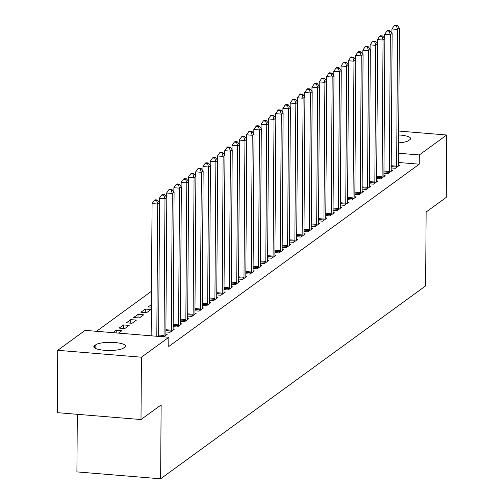 <?xml version="1.0" encoding="UTF-8"?>
<svg xmlns="http://www.w3.org/2000/svg" width="504" height="504" viewBox="0 0 504 504"><rect width="100%" height="100%" fill="white"/><g stroke="black" fill="none" stroke-linecap="round" stroke-linejoin="round"><path stroke-width="0.76" d="M151.465 291.274L96.472 331.304M77.307 414.313L76.91 471.901L160.618 478.8L425.622 285.907L426.138 212.008L446.273 197.354L446.708 135.009L419.309 154.955L398.532 153.241M160.618 478.8L161.135 404.907L141 419.561L57.292 412.663L57.727 350.311L85.126 330.366L168.84 337.264L141.435 357.21L57.727 350.311M383.928 173.237L388.086 173.578L392.446 170.402L391.186 170.302M369.394 183.815L373.546 184.155L377.912 180.986L376.646 180.879M354.854 194.399L359.012 194.739L363.371 191.564L362.111 191.463M340.32 204.977L344.478 205.323L348.837 202.148L347.571 202.041M325.779 215.561L329.937 215.901L334.297 212.726L333.037 212.625M311.245 226.138L315.403 226.485L319.763 223.31L318.497 223.203M296.711 236.722L300.863 237.063L305.222 233.887L303.962 233.787M282.171 247.3L286.329 247.647L290.688 244.472L289.428 244.364M267.637 257.884L271.788 258.224L276.154 255.049L274.888 254.948M253.096 268.468L257.254 268.808L261.614 265.633L260.354 265.526M238.562 279.046L242.72 279.386L247.08 276.217L245.813 276.11M224.022 289.63L228.18 289.97L232.539 286.795L231.279 286.694M209.488 300.208L213.646 300.554L218.005 297.379L216.739 297.272M151.37 304.63L148.201 306.936L151.351 307.194M194.953 310.792L199.105 311.132L203.465 307.957L202.205 307.856M133.667 317.52L139.318 317.986L143.684 314.811L138.027 314.345L133.667 317.52M180.413 321.369L184.571 321.716L188.931 318.541L187.671 318.433M119.127 328.098L124.784 328.564L129.144 325.395L123.486 324.929L119.127 328.098M165.879 331.953L170.031 332.294L174.397 329.118L173.13 329.017M168.84 337.264L168.771 346.5L419.24 164.191L398.469 162.477M163.775 336.848L167.126 334.41L165.86 334.31M112.871 332.653L116.222 330.214L121.88 330.681L118.528 333.119M173.143 326.661L177.301 327.001L181.661 323.833L180.401 323.726M126.397 322.812L132.054 323.278L136.414 320.103L130.757 319.637L126.397 322.812M187.683 316.084L191.841 316.424L196.201 313.249L194.935 313.142M140.931 312.228L146.588 312.694L150.948 309.519L145.297 309.053L140.931 312.228M202.217 305.5L206.375 305.84L210.735 302.665L209.475 302.564M216.758 294.916L220.909 295.262L225.275 292.087L224.009 291.98M231.292 284.338L235.45 284.678L239.809 281.503L238.549 281.402M245.832 273.754L249.984 274.1L254.344 270.925L253.084 270.818M260.366 263.176L264.524 263.516L268.884 260.341L267.618 260.24M274.901 252.592L279.058 252.939L283.418 249.763L282.158 249.656M289.441 242.014L293.599 242.355L297.959 239.179L296.692 239.079M303.975 231.431L308.133 231.771L312.493 228.602L311.233 228.495M318.515 220.853L322.667 221.193L327.033 218.018L325.767 217.917M333.049 210.269L337.207 210.609L341.567 207.434L340.307 207.333M347.59 199.685L351.742 200.031L356.108 196.856L354.841 196.749M362.124 189.107L366.282 189.447L370.642 186.272L369.375 186.171M376.664 178.523L380.816 178.87L385.176 175.694L383.916 175.587M391.199 167.945L395.356 168.286L399.716 165.11L398.45 165.01M398.658 134.952A15.208 3.591 -179.6 0 1 410.615 138.543A15.208 3.591 -179.6 0 1 409.884 139.627L408.574 140.578A15.208 3.591 -179.6 0 1 398.607 142.846M398.689 131.046L446.708 135.009M141 419.561L141.435 357.21M419.24 164.191L419.309 154.955M123.512 348.075A15.208 3.591 -179.6 0 1 106.665 350.412A15.208 3.591 -179.6 0 1 93.82 346.777A15.208 3.591 -179.6 0 1 94.55 345.694L95.861 344.736A15.208 3.591 -179.6 0 1 112.707 342.405A15.208 3.591 -179.6 0 1 125.546 346.04A15.208 3.591 -179.6 0 1 124.816 347.124L123.512 348.075M116.203 332.93L116.222 330.214M123.467 328.457L123.486 324.929M130.731 323.165L130.757 319.637M138.002 317.879L138.027 314.345M145.272 312.587L145.297 309.053M156.807 336.275L157.733 204.044L159.548 202.721L158.615 336.426M151.15 335.809L152.076 203.578L157.733 204.044L156.599 200.504L157.33 199.975L155.062 199.792L154.337 200.321L156.599 200.504M154.337 200.321L152.076 203.578M159.548 202.721L157.33 199.975M163.939 336.729L163.989 336.357A2.375 0.706 94.7 0 0 164.046 335.456L164.997 198.752L166.818 197.429L165.86 334.133A2.375 0.706 94.7 0 0 165.911 334.958L165.948 335.267M159.314 202.432L159.346 198.286L164.997 198.752L163.869 195.212L164.594 194.683L162.332 194.5L161.608 195.029L163.869 195.212M161.608 195.029L159.346 198.286M166.818 197.429L164.594 194.683M171.209 331.437L171.253 331.071A2.375 0.706 94.7 0 0 171.316 330.17L172.267 193.46L174.088 192.137L173.13 328.847A2.375 0.706 94.7 0 0 173.174 329.666L173.219 329.975M166.585 197.14L166.61 192.994L172.267 193.46L171.139 189.926L171.864 189.397L169.602 189.208L168.871 189.737L171.139 189.926M168.871 189.737L166.61 192.994M174.088 192.137L171.864 189.397M178.479 326.145L178.523 325.779A2.375 0.706 94.7 0 0 178.58 324.878L179.537 188.175L181.352 186.852L180.401 323.555A2.375 0.706 94.7 0 0 180.445 324.381L180.489 324.683M173.849 191.854L173.88 187.708L179.537 188.175L178.403 184.634L179.134 184.105L176.873 183.916L176.142 184.445L178.403 184.634M176.142 184.445L173.88 187.708M181.352 186.852L179.134 184.105M185.749 320.859L185.793 320.487A2.375 0.706 94.7 0 0 185.85 319.586L186.808 182.883L188.622 181.56L187.664 318.263A2.375 0.706 94.7 0 0 187.715 319.089L187.753 319.397M181.119 186.562L181.15 182.417L186.808 182.883L185.674 179.342L186.398 178.813L184.136 178.63L183.412 179.153L185.674 179.342M183.412 179.153L181.15 182.417M188.622 181.56L186.398 178.813M193.013 315.567L193.057 315.195A2.375 0.706 94.7 0 0 193.12 314.294L194.072 177.591L195.892 176.268L194.935 312.971A2.375 0.706 94.7 0 0 194.985 313.797L195.023 314.105M188.389 181.27L188.414 177.124L194.072 177.591L192.944 174.05L193.668 173.521L191.407 173.338L190.682 173.867L192.944 174.05M190.682 173.867L188.414 177.124M195.892 176.268L193.668 173.521M200.283 310.275L200.327 309.903A2.375 0.706 94.7 0 0 200.384 309.009L201.342 172.299L203.156 170.976L202.205 307.686A2.375 0.706 94.7 0 0 202.249 308.505L202.293 308.813M195.659 175.978L195.684 171.833L201.342 172.299L200.208 168.764L200.939 168.235L198.677 168.046L197.946 168.575L200.208 168.764M197.946 168.575L195.684 171.833M203.156 170.976L200.939 168.235M207.553 304.983L207.598 304.618A2.375 0.706 94.7 0 0 207.654 303.717L208.612 167.007L210.426 165.684L209.475 302.394A2.375 0.706 94.7 0 0 209.519 303.219L209.557 303.521M202.923 170.686L202.954 166.541L208.612 167.007L207.478 163.472L208.209 162.943L205.941 162.754L205.216 163.283L207.478 163.472M205.216 163.283L202.954 166.541M210.426 165.684L208.209 162.943M214.817 299.697L214.868 299.326A2.375 0.706 94.7 0 0 214.924 298.425L215.876 161.721L217.697 160.398L216.739 297.102A2.375 0.706 94.7 0 0 216.789 297.927L216.827 298.236M210.193 165.4L210.225 161.255L215.876 161.721L214.748 158.18L215.473 157.651L213.211 157.462L212.486 157.991L214.748 158.18M212.486 157.991L210.225 161.255M217.697 160.398L215.473 157.651M222.088 294.405L222.132 294.034A2.375 0.706 94.7 0 0 222.195 293.133L223.146 156.429L224.967 155.106L224.009 291.81A2.375 0.706 94.7 0 0 224.053 292.635L224.097 292.944M217.463 160.108L217.489 155.963L223.146 156.429L222.018 152.888L222.743 152.359L220.481 152.177L219.75 152.706L222.018 152.888M219.75 152.706L217.489 155.963M224.967 155.106L222.743 152.359M229.358 289.113L229.402 288.742A2.375 0.706 94.7 0 0 229.459 287.841L230.416 151.137L232.231 149.814L231.279 286.518A2.375 0.706 94.7 0 0 231.323 287.343L231.368 287.652M224.727 154.816L224.759 150.671L230.416 151.137L229.282 147.596L230.013 147.067L227.751 146.885L227.021 147.414L229.282 147.596M227.021 147.414L224.759 150.671M232.231 149.814L230.013 147.067M236.628 283.821L236.672 283.456A2.375 0.706 94.7 0 0 236.729 282.555L237.686 145.845L239.501 144.522L238.543 281.232A2.375 0.706 94.7 0 0 238.594 282.051L238.631 282.36M231.998 149.524L232.029 145.379L237.686 145.845L236.552 142.311L237.277 141.781L235.015 141.593L234.291 142.122L236.552 142.311M234.291 142.122L232.029 145.379M239.501 144.522L237.277 141.781M243.892 278.529L243.936 278.164A2.375 0.706 94.7 0 0 243.999 277.263L244.95 140.559L246.771 139.236L245.813 275.94A2.375 0.706 94.7 0 0 245.864 276.765L245.902 277.068M239.268 144.238L239.293 140.093L244.95 140.559L243.823 137.019L244.547 136.489L242.285 136.3L241.561 136.83L243.823 137.019M241.561 136.83L239.293 140.093M246.771 139.236L244.547 136.489M251.162 273.244L251.206 272.872A2.375 0.706 94.7 0 0 251.263 271.971L252.221 135.267L254.035 133.944L253.084 270.648A2.375 0.706 94.7 0 0 253.128 271.473L253.172 271.782M246.538 138.947L246.563 134.801L252.221 135.267L251.087 131.727L251.817 131.197L249.556 131.015L248.825 131.544L251.087 131.727M248.825 131.544L246.563 134.801M254.035 133.944L251.817 131.197M258.432 267.952L258.476 267.58A2.375 0.706 94.7 0 0 258.533 266.679L259.491 129.975L261.305 128.652L260.354 265.356A2.375 0.706 94.7 0 0 260.398 266.181L260.436 266.49M253.802 133.655L253.833 129.509L259.491 129.975L258.357 126.435L259.087 125.906L256.82 125.723L256.095 126.252L258.357 126.435M256.095 126.252L253.833 129.509M261.305 128.652L259.087 125.906M265.696 262.66L265.747 262.288A2.375 0.706 94.7 0 0 265.803 261.393L266.755 124.683L268.575 123.36L267.618 260.07A2.375 0.706 94.7 0 0 267.668 260.889L267.706 261.198M261.072 128.363L261.103 124.217L266.755 124.683L265.627 121.149L266.351 120.62L264.09 120.431L263.365 120.96L265.627 121.149M263.365 120.96L261.103 124.217M268.575 123.36L266.351 120.62M272.966 257.368L273.011 257.002A2.375 0.706 94.7 0 0 273.073 256.101L274.025 119.391L275.846 118.075L274.888 254.778A2.375 0.706 94.7 0 0 274.932 255.604L274.976 255.906M268.342 123.07L268.367 118.925L274.025 119.391L272.897 115.857L273.622 115.328L271.36 115.139L270.635 115.668L272.897 115.857M270.635 115.668L268.367 118.925M275.846 118.075L273.622 115.328M280.237 252.082L280.281 251.71A2.375 0.706 94.7 0 0 280.337 250.809L281.295 114.106L283.109 112.783L282.158 249.486A2.375 0.706 94.7 0 0 282.202 250.312L282.246 250.62M275.606 117.785L275.638 113.639L281.295 114.106L280.161 110.565L280.892 110.036L278.63 109.847L277.899 110.376L280.161 110.565M277.899 110.376L275.638 113.639M283.109 112.783L280.892 110.036M287.507 246.79L287.551 246.418A2.375 0.706 94.7 0 0 287.608 245.517L288.565 108.814L290.38 107.491L289.422 244.194A2.375 0.706 94.7 0 0 289.472 245.02L289.51 245.328M282.876 112.493L282.908 108.347L288.565 108.814L287.431 105.273L288.156 104.744L285.894 104.561L285.169 105.09L287.431 105.273M285.169 105.09L282.908 108.347M290.38 107.491L288.156 104.744M294.771 241.498L294.815 241.126A2.375 0.706 94.7 0 0 294.878 240.225L295.829 103.522L297.65 102.199L296.692 238.902A2.375 0.706 94.7 0 0 296.743 239.728L296.78 240.036M290.147 107.201L290.172 103.055L295.829 103.522L294.701 99.981L295.426 99.452L293.164 99.269L292.44 99.798L294.701 99.981M292.44 99.798L290.172 103.055M297.65 102.199L295.426 99.452M302.041 236.206L302.085 235.841A2.375 0.706 94.7 0 0 302.142 234.94L303.099 98.23L304.914 96.907L303.962 233.617A2.375 0.706 94.7 0 0 304.007 234.436L304.051 234.744M297.417 101.909L297.442 97.763L303.099 98.23L301.965 94.695L302.696 94.166L300.434 93.977L299.704 94.506L301.965 94.695M299.704 94.506L297.442 97.763M304.914 96.907L302.696 94.166M309.311 230.92L309.355 230.548A2.375 0.706 94.7 0 0 309.412 229.648L310.369 92.944L312.184 91.621L311.233 228.325A2.375 0.706 94.7 0 0 311.277 229.15L311.315 229.459M304.681 96.623L304.712 92.478L310.369 92.944L309.236 89.403L309.966 88.874L307.698 88.685L306.974 89.214L309.236 89.403M306.974 89.214L304.712 92.478M312.184 91.621L309.966 88.874M316.575 225.628L316.625 225.257A2.375 0.706 94.7 0 0 316.682 224.356L317.633 87.652L319.454 86.329L318.497 223.033A2.375 0.706 94.7 0 0 318.547 223.858L318.585 224.167M311.951 91.331L311.982 87.186L317.633 87.652L316.506 84.111L317.23 83.582L314.969 83.399L314.244 83.929L316.506 84.111M314.244 83.929L311.982 87.186M319.454 86.329L317.23 83.582M323.845 220.336L323.889 219.964A2.375 0.706 94.7 0 0 323.952 219.064L324.904 82.36L326.724 81.037L325.767 217.741A2.375 0.706 94.7 0 0 325.811 218.566L325.855 218.875M319.221 86.039L319.246 81.894L324.904 82.36L323.776 78.819L324.5 78.29L322.239 78.107L321.514 78.637L323.776 78.819M321.514 78.637L319.246 81.894M326.724 81.037L324.5 78.29M331.115 215.044L331.159 214.673A2.375 0.706 94.7 0 0 331.216 213.778L332.174 77.068L333.988 75.745L333.037 212.455A2.375 0.706 94.7 0 0 333.081 213.274L333.125 213.583M326.485 80.747L326.516 76.602L332.174 77.068L331.04 73.534L331.771 73.004L329.509 72.815L328.778 73.345L331.04 73.534M328.778 73.345L326.516 76.602M333.988 75.745L331.771 73.004M338.386 209.752L338.43 209.387A2.375 0.706 94.7 0 0 338.486 208.486L339.444 71.776L341.258 70.459L340.301 207.163A2.375 0.706 94.7 0 0 340.351 207.988L340.389 208.291M333.755 75.455L333.787 71.31L339.444 71.776L338.31 68.242L339.034 67.712L336.773 67.523L336.048 68.053L338.31 68.242M336.048 68.053L333.787 71.31M341.258 70.459L339.034 67.712M345.649 204.466L345.694 204.095A2.375 0.706 94.7 0 0 345.757 203.194L346.708 66.49L348.529 65.167L347.571 201.871A2.375 0.706 94.7 0 0 347.621 202.696L347.659 203.005M341.025 70.169L341.05 66.024L346.708 66.49L345.58 62.95L346.305 62.42L344.043 62.231L343.319 62.761L345.58 62.95M343.319 62.761L341.05 66.024M348.529 65.167L346.305 62.42M352.92 199.174L352.964 198.803A2.375 0.706 94.7 0 0 353.027 197.902L353.978 61.198L355.793 59.875L354.841 196.579A2.375 0.706 94.7 0 0 354.885 197.404L354.929 197.713M348.296 64.877L348.321 60.732L353.978 61.198L352.85 57.658L353.575 57.128L351.313 56.946L350.582 57.475L352.85 57.658M350.582 57.475L348.321 60.732M355.793 59.875L353.575 57.128M360.19 193.882L360.234 193.511A2.375 0.706 94.7 0 0 360.291 192.61L361.248 55.906L363.063 54.583L362.111 191.293A2.375 0.706 94.7 0 0 362.156 192.112L362.193 192.421M355.559 59.585L355.591 55.44L361.248 55.906L360.114 52.366L360.845 51.836L358.577 51.654L357.853 52.183L360.114 52.366M357.853 52.183L355.591 55.44M363.063 54.583L360.845 51.836M367.454 188.591L367.504 188.225A2.375 0.706 94.7 0 0 367.561 187.324L368.512 50.614L370.333 49.291L369.375 186.001A2.375 0.706 94.7 0 0 369.426 186.82L369.464 187.129M362.83 54.293L362.861 50.148L368.512 50.614L367.385 47.08L368.109 46.551L365.847 46.362L365.123 46.891L367.385 47.08M365.123 46.891L362.861 50.148M370.333 49.291L368.109 46.551M374.724 183.305L374.768 182.933A2.375 0.706 94.7 0 0 374.831 182.032L375.782 45.329L377.603 44.005L376.646 180.709A2.375 0.706 94.7 0 0 376.69 181.534L376.734 181.843M370.1 49.008L370.125 44.862L375.782 45.329L374.655 41.788L375.379 41.259L373.118 41.07L372.393 41.599L374.655 41.788M372.393 41.599L370.125 44.862M377.603 44.005L375.379 41.259M381.994 178.013L382.038 177.641A2.375 0.706 94.7 0 0 382.095 176.74L383.053 40.036L384.867 38.714L383.916 175.417A2.375 0.706 94.7 0 0 383.96 176.243L384.004 176.551M377.364 43.716L377.395 39.57L383.053 40.036L381.919 36.496L382.649 35.967L380.388 35.784L379.657 36.313L381.919 36.496M379.657 36.313L377.395 39.57M384.867 38.714L382.649 35.967M389.264 172.721L389.309 172.349A2.375 0.706 94.7 0 0 389.365 171.448L390.323 34.745L392.137 33.422L391.186 170.125A2.375 0.706 94.7 0 0 391.23 170.951L391.268 171.259M384.634 38.424L384.665 34.278L390.323 34.745L389.189 31.204L389.913 30.675L387.652 30.492L386.927 31.021L389.189 31.204M386.927 31.021L384.665 34.278M392.137 33.422L389.913 30.675M396.528 167.429L396.579 167.057A2.375 0.706 94.7 0 0 396.635 166.162L397.587 29.453L399.407 28.13L398.45 164.839A2.375 0.706 94.7 0 0 398.5 165.659L398.538 165.967M391.904 33.132L391.936 28.986L397.587 29.453L396.459 25.918L397.184 25.389L394.922 25.2L394.197 25.729L396.459 25.918M394.197 25.729L391.936 28.986M399.407 28.13L397.184 25.389M94.55 345.694L94.538 347.873M95.861 344.736L95.829 348.579M163.989 336.357L158.615 335.916M164.046 335.456L158.621 335.015M171.253 331.071L165.885 330.624M171.316 330.17L165.892 329.723M178.523 325.779L173.156 325.338M178.58 324.878L173.162 324.431M185.793 320.487L180.426 320.046M185.85 319.586L180.432 319.139M193.057 315.195L187.69 314.754M193.12 314.294L187.696 313.847M200.327 309.903L194.96 309.462M200.384 309.009L194.966 308.561M207.598 304.618L202.23 304.17M207.654 303.717L202.236 303.269M214.868 299.326L209.494 298.885M214.924 298.425L209.5 297.977M222.132 294.034L216.764 293.593M222.195 293.133L216.77 292.685M229.402 288.742L224.034 288.301M229.459 287.841L224.041 287.4M236.672 283.456L231.304 283.009M236.729 282.555L231.311 282.108M243.936 278.164L238.568 277.723M243.999 277.263L238.575 276.816M251.206 272.872L245.839 272.431M251.263 271.971L245.845 271.524M258.476 267.58L253.109 267.139M258.533 266.679L253.115 266.232M265.747 262.288L260.379 261.847M265.803 261.393L260.385 260.946M273.011 257.002L267.643 256.555M273.073 256.101L267.649 255.654M280.281 251.71L274.913 251.269M280.337 250.809L274.919 250.362M287.551 246.418L282.183 245.977M287.608 245.517L282.19 245.07M294.815 241.126L289.447 240.685M294.878 240.225L289.454 239.784M302.085 235.841L296.717 235.393M302.142 234.94L296.724 234.492M309.355 230.548L303.988 230.107M309.412 229.648L303.994 229.2M316.625 225.257L311.258 224.816M316.682 224.356L311.264 223.908M323.889 219.964L318.522 219.523M323.952 219.064L318.528 218.616M331.159 214.673L325.792 214.232M331.216 213.778L325.798 213.331M338.43 209.387L333.062 208.939M338.486 208.486L333.068 208.039M345.694 204.095L340.326 203.654M345.757 203.194L340.332 202.747M352.964 198.803L347.596 198.362M353.027 197.902L347.603 197.455M360.234 193.511L354.866 193.07M360.291 192.61L354.873 192.169M367.504 188.225L362.137 187.778M367.561 187.324L362.143 186.877M374.768 182.933L369.401 182.492M374.831 182.032L369.407 181.585M382.038 177.641L376.671 177.2M382.095 176.74L376.677 176.293M389.309 172.349L383.941 171.908M389.365 171.448L383.947 171.001M396.579 167.057L391.205 166.616M396.635 166.162L391.211 165.715"/></g></svg>
